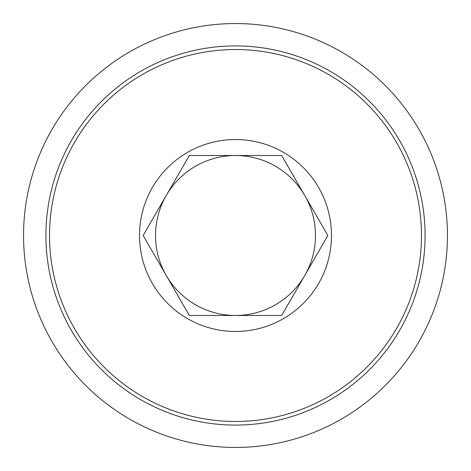 <?xml version="1.0" encoding="UTF-8"?>
<svg xmlns="http://www.w3.org/2000/svg" width="471" height="471" viewBox="0 0 471 471"><rect width="100%" height="100%" fill="white"/><g stroke="black" fill="none" stroke-linecap="round" stroke-linejoin="round"><path stroke-width="0.71" d="M189.324 155.518L281.676 155.518L327.851 235.5L304.766 275.488A79.982 79.982 0 0 0 235.5 155.518A79.982 79.982 0 0 0 166.234 195.512L189.324 155.518M143.149 235.5L166.234 195.512A79.982 79.982 0 0 0 166.234 275.488L143.149 235.5M189.324 315.482L166.234 275.488A79.982 79.982 0 0 0 304.766 275.488L281.676 315.482L189.324 315.482M331.478 235.5A95.978 95.978 0 0 0 187.511 152.38A95.978 95.978 0 0 0 187.511 318.62A95.978 95.978 0 0 0 331.478 235.5M235.5 23.55A211.95 211.95 0 0 1 447.45 235.5A211.95 211.95 0 0 1 235.5 447.45A211.95 211.95 0 0 1 23.55 235.5A211.95 211.95 0 0 1 235.5 23.55M235.5 49.526A185.974 185.974 0 0 1 421.474 235.5A185.974 185.974 0 0 1 235.5 421.474A185.974 185.974 0 0 1 49.526 235.5A185.974 185.974 0 0 1 235.5 49.526M235.5 45.917A189.583 189.583 0 0 1 425.083 235.5A189.583 189.583 0 0 1 235.5 425.083A189.583 189.583 0 0 1 45.917 235.5A189.583 189.583 0 0 1 235.5 45.917"/></g></svg>
